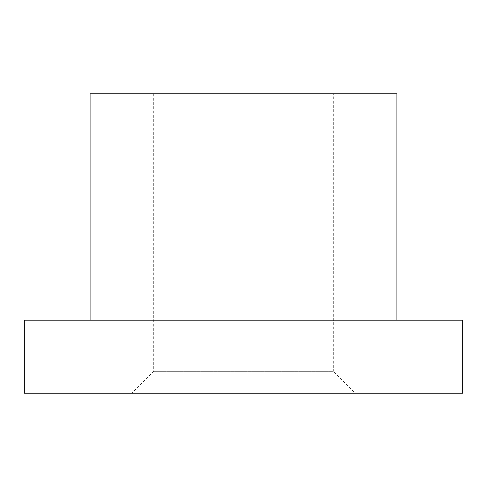 <?xml version="1.0" encoding="UTF-8"?>
<svg xmlns="http://www.w3.org/2000/svg" width="487" height="487" viewBox="0 0 487 487"><rect width="100%" height="100%" fill="white"/><g stroke="black" fill="none" stroke-linecap="round" stroke-linejoin="round"><path stroke-width="0.37" stroke-dasharray="2.44 1.83" d="M333.315 93.748L153.685 93.748L333.315 93.748L333.315 371.338L153.685 371.338L333.315 371.338L355.23 393.252L131.77 393.252L355.23 393.252M462.65 393.252L24.35 393.252M462.65 320.202L24.35 320.202M90.095 320.202L396.905 320.202L90.095 320.202M396.905 93.748L90.095 93.748M153.685 93.748L153.685 371.338L131.77 393.252"/><path stroke-width="0.73" d="M24.35 393.252L462.65 393.252L462.65 320.202L24.35 320.202L24.35 393.252M90.095 320.202L90.095 93.748L396.905 93.748L396.905 320.202"/></g></svg>
